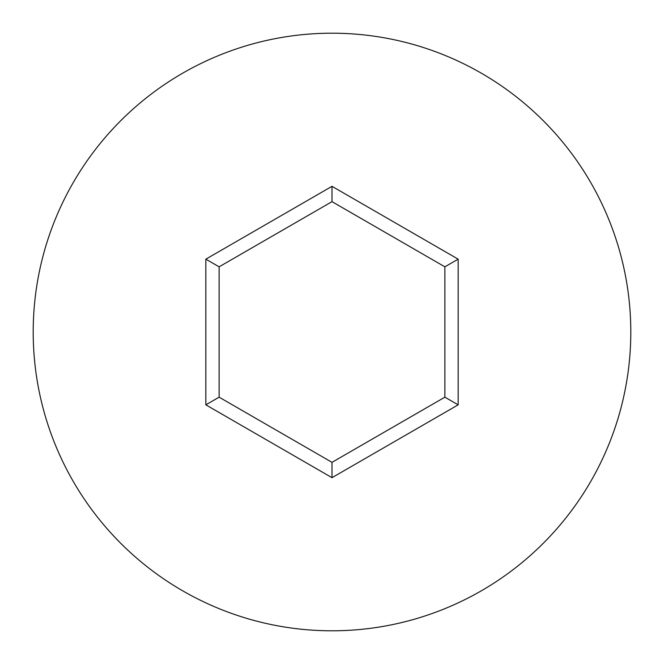 <?xml version="1.0" encoding="UTF-8"?>
<svg xmlns="http://www.w3.org/2000/svg" width="664" height="664" viewBox="0 0 664 664"><rect width="100%" height="100%" fill="white"/><g stroke="black" fill="none" stroke-linecap="round" stroke-linejoin="round"><path stroke-width="1" d="M630.8 332A298.8 298.8 0 0 0 332 33.2A298.8 298.8 0 0 0 33.2 332A298.8 298.8 0 0 0 332 630.8A298.8 298.8 0 0 0 630.8 332M332 477.673L205.84 404.841L205.84 259.159L332 186.327L458.16 259.159L458.16 404.841L332 477.673L332 462.343L444.88 397.172L444.88 266.828L332 201.657L219.12 266.828L219.12 397.172L332 462.343M458.16 404.841L444.88 397.172M444.88 266.828L458.16 259.159M332 201.657L332 186.327M219.12 266.828L205.84 259.159M205.84 404.841L219.12 397.172"/></g></svg>
